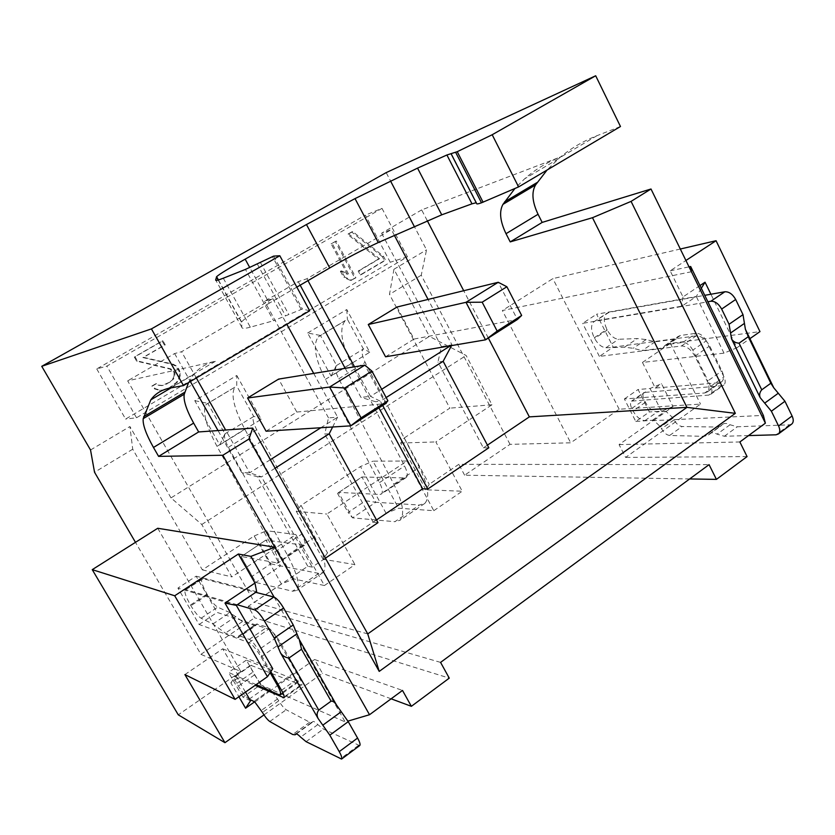 <?xml version="1.0" encoding="UTF-8"?>
<svg xmlns="http://www.w3.org/2000/svg" width="835" height="835" viewBox="0 0 835 835"><rect width="100%" height="100%" fill="white"/><g stroke="black" fill="none" stroke-linecap="round" stroke-linejoin="round"><path stroke-width="0.63" stroke-dasharray="4.17 3.13" d="M157.732 528.273L240.804 671.486L200.922 654.337L135.479 542.332M274.089 597.077L345.168 721.941L347.934 721.116M689.668 478.946L464.615 475.198L510.028 444.345L570.691 442.811L619.153 409.223L700.502 404.098L625.613 457.423L619.069 444.606L653.001 420.663L763.357 415.392M619.069 444.606L739.862 441.965M699.991 285.58L682.999 296.936L670.171 270.822L685.921 260.489M670.171 270.822L689.021 266.845M691.411 271.74L502.367 310.526L570.691 442.811M680.316 249.018L552.874 278.619L502.367 310.526M696.202 335.879L613.203 347.151L599.384 356.409L681.475 345.982L696.202 335.879C701.348 335.9 705.836 339.25 709.656 345.961L713.758 354.311L724.008 353.142L736.971 347.725L710.909 294.244M736.971 347.725L749.934 338.645M724.008 353.142L696.286 296.498L695.607 296.957L704.75 295.329M701.306 288.294L696.286 296.498L596.607 314.211L613.203 347.151M642.449 362.442L655.277 388.056L719.227 382.691L721.816 381.678C724.091 379.403 724.133 375.833 721.931 370.949L713.758 354.311L642.449 362.442L670.39 343.383L759.975 331.61M670.39 343.383L700.502 404.098M619.153 409.223L552.874 278.619M747.074 456.588L625.613 457.423M748.546 435.578L724.362 436.256L717.098 434.169C713.935 432.509 711.472 432.353 709.687 433.72L708.456 434.972L704.093 436.34L669.618 435.473C666.518 435.014 663.815 432.77 661.529 428.741L660.621 426.946L653.628 420.224L644.933 420.642C640.476 420.235 636.51 416.999 633.034 410.956L631.771 408.44C630.174 405.048 630.091 402.606 631.521 401.124L708.748 395.101L710.679 394.36C712.359 392.68 712.37 390.018 710.7 386.355L707.965 380.802L721.931 370.949M653.742 420.454L672.968 406.572L661.539 383.714L650.047 388.494L638.065 389.507L649.369 411.958L635.79 421.487L624.382 398.953L704.719 392.972L707.276 391.991C709.52 389.747 709.52 386.177 707.297 381.282L694.908 356.18C691.056 349.447 686.579 346.045 681.475 345.982M655.277 388.056L661.539 383.714M635.79 421.487L653.628 420.224M694.908 356.18L708.998 346.421L706.253 340.847L692.82 350.115L707.965 380.802L707.297 381.282M692.82 350.115C689.929 345.064 686.568 342.517 682.727 342.475L667.165 344.511L664.973 345.45L662.959 347.965L642.157 350.616L633.201 348.289L624.507 347.214L605.886 347.757C601.649 347.339 597.891 344.229 594.603 338.415L594.259 337.737C590.846 330.451 590.679 325.159 593.758 321.882L609.133 312.29L695.607 296.957L681.892 306.163L596.294 320.723M682.999 296.936L681.203 306.633L707.882 301.748M672.968 406.572L661.466 411.258L649.369 411.958M666.132 411.394L657.364 411.895C652.855 411.53 648.889 408.336 645.434 402.303L644.182 399.808C642.595 396.416 642.533 393.974 643.983 392.481L721.941 385.728L723.903 384.966C725.605 383.265 725.636 380.593 723.987 376.95L708.998 346.421L709.656 345.961M652.469 420.276L664.963 411.457M681.203 306.633L582.642 323.354L596.607 314.211M599.384 356.409L582.642 323.354M791.851 423.971L789.43 424.827L737.347 426.779L730.041 424.754C726.867 423.126 724.373 422.99 722.567 424.378L721.315 425.641L716.91 427.05L682.143 426.518C679.012 426.09 676.308 423.867 674.033 419.848L673.135 418.064L666.246 411.624M706.253 340.847C703.383 335.806 700.022 333.29 696.15 333.29L680.431 335.472L678.208 336.421L676.162 338.958L655.151 341.807L646.144 339.563L637.366 338.561L618.578 339.271C614.309 338.895 610.542 335.816 607.275 330.023L606.93 329.355C603.548 322.08 603.423 316.789 606.565 313.48L609.133 312.29M676.162 338.958L662.959 347.965M655.151 341.807L642.157 350.616M624.382 398.953L638.065 389.507M661.466 411.258L650.047 388.494M620.478 126.513L596.994 135.677C582.162 141.553 569.282 149.277 558.365 158.859L547.061 170.037M510.028 444.345L421.247 275.216L426.539 249.853L386.188 172.615M188.543 382.587L193.689 374.498C198.97 367.849 206.193 363.444 215.346 361.305L127.661 380.844L254.424 602.275L307.791 566.287L312.196 567.111L325.41 558.187M296.832 287.125L269.277 303.189L249.738 267.513M476.2 202.728L451.224 154.016M427.217 220.586L421.665 209.909L561.945 156.395C547.562 161.98 535.131 169.442 524.662 178.784L514.934 188.491M421.665 209.909L381.616 233.195L391.364 229.594L306.925 278.744L298.252 281.656L264.591 301.237L272.815 298.606L181.56 351.723L174.599 353.549L127.661 380.844M309.67 310.777L302.385 309.002L273.588 320.744L245.448 269.402M223.31 278.201L250.323 327.174L273.588 320.744M250.323 327.174C244.707 328.698 241.868 328.719 241.806 327.216L241.659 322.007C243.695 319.074 252.901 312.801 269.277 303.189M273.64 256.105L302.385 309.002M90.535 449.992L129.916 426.539L132.723 449.209L202.362 569.867L254.216 535.976L281.426 583.957L293.889 578.947L324.418 585.523L295.82 534.577L231.848 576.912L201.778 524.484L171.008 497.9L429.399 336.38L466.139 355.491L491.992 404.777L435.86 441.924L462.235 491.23L425.881 489.801L429.211 484.3L458.812 464.333L709.072 464.646M421.247 275.216L389.486 294.379L393.953 269.256L429.399 336.38M393.953 269.256L426.539 249.853M171.008 497.9L129.916 426.539M96.745 368.924L125.615 419.066L390.248 262.242L365.375 215.148L96.745 368.924L106.87 366.106L381.992 208.364L365.375 215.148M236.785 375.479L261.209 419.295L219.772 444.909L194.785 400.664L236.785 375.479L236.722 385.958L253.579 416.174L261.209 419.295M307.624 332.998L346.765 309.534L369.717 352.234L331.088 376.105L307.624 332.998L320.463 335.461L347.381 319.241L363.225 348.686L369.717 352.234M201.778 524.484L466.139 355.491M324.418 585.523L354.948 564.627L323.082 559.231L327.518 552.874L386.114 513.358L398.598 508.223L433.803 510.686L406.979 461.035L326.861 514.047L354.948 564.627M433.803 510.686L462.235 491.23M254.216 535.976L266.636 530.726L293.889 578.947M295.82 534.577L266.636 530.726M202.362 569.867L231.848 576.912M281.426 583.957L248.162 606.387L254.706 617.796L449.261 678.135M440.577 662.395L248.162 606.387M132.723 449.209L94.532 472.245M200.922 654.337L254.706 617.796M263.975 714.906L322.414 673.302L314.576 659.514L270.999 690.274L265.342 687.769C262.253 685.911 258.652 681.61 254.56 674.847L252.974 672.102C250.897 668.428 250.114 666.132 250.625 665.224L301.685 685.191C302.333 684.178 301.539 681.673 299.316 677.676L276.375 637.575C272.909 631.845 269.872 628.337 267.273 627.043L256.23 624.058L255.635 625.77L238.079 637.742L225.387 633.139L212.894 623.985L201.089 618.224C198.25 616.418 194.858 612.264 190.912 605.751L190.474 605.01C185.986 597.067 184.201 592.078 185.12 590.021L203.176 578.749L255.74 592.328M391.135 698.811L322.414 673.302M240.804 671.486L178.273 714.833M254.8 702.068L270.999 690.274M184.9 674.586L222.705 648.795L239.144 677.101L230.836 682.884L238.893 696.724M249.728 699.459L249.143 699.166C246.116 697.246 242.547 692.883 238.424 686.099L236.816 683.343C234.729 679.659 233.915 677.373 234.374 676.496L255.113 685.368M270.801 671.653L258.349 650.016C254.852 644.265 251.836 640.706 249.3 639.359L239.739 635.936L238.601 636.072L238.079 637.742M237.244 604.749L186.372 589.781M250.51 700.795L242.943 697.152L260.593 684.773L345.168 721.941M270.196 689.919L253.871 701.442L270.248 689.94M245.469 692.121L235.919 675.672L228.54 672.405L242.943 697.152M230.836 682.884L235.919 675.672M239.144 677.101L256.147 684.637M260.593 684.773L246.335 660.12L298.419 681.047L299.859 680.974C300.715 679.617 299.661 676.256 296.696 670.912L280.81 643.148C276.197 635.529 272.147 630.842 268.682 629.12L217.11 612.42L196.141 576.181L177.928 588.091L199.106 624.476L248.976 642.637C252.347 644.453 256.366 649.202 261.021 656.874L270.133 672.676M246.335 660.12L228.54 672.405M222.705 648.795L272.753 668.72M256.669 591.712L196.141 576.181M236.315 605.375L177.928 588.091M255.635 625.77L242.547 621.511L229.802 612.619L217.674 607.149C214.762 605.406 211.349 601.294 207.435 594.802L207.007 594.061C202.561 586.149 200.849 581.139 201.872 579.031L203.176 578.749M242.547 621.511L225.387 633.139M199.106 624.476L217.11 612.42M261.021 656.874L280.81 643.148M277.971 684.115L296.696 670.912M359.666 745.603L323.385 729.038L317.832 724.613C315.202 721.983 313.48 721.002 312.666 721.67L312.207 722.421L309.66 722.212L286.207 709.771C283.994 708.299 281.52 705.314 278.796 700.816L271.145 690.524M314.576 659.514L402.501 690.43M464.615 475.198L458.812 464.333M425.881 489.801L400.643 443.041L404.234 437.947L429.211 484.3M404.234 437.947L449.846 408.148L389.486 294.379M491.992 404.777L449.846 408.148M400.643 443.041L435.86 441.924M406.979 461.035L372.953 461.16L398.598 508.223M386.114 513.358L360.49 466.535L372.953 461.16M323.082 559.231L296.279 511.333L301.007 505.394L360.49 466.535M296.279 511.333L326.861 514.047M301.007 505.394L327.518 552.874M381.992 208.364L407.438 256.783L136.523 417.761L125.615 419.066M136.523 417.761L106.87 366.106M407.438 256.783L390.248 262.242M173.409 379.132L169.244 382.357L173.409 379.132L174.786 376.157L173.972 376.324L174.118 372.995L173.2 371.377L169.829 369.018L136.637 361.137L134.299 357.025L162.126 341.004L164.432 345.095L142.858 357.547L172.271 364.342L175.173 365.897L178.68 370.312L179.755 374.007L178.544 379.038L176.425 382.451L169.254 387.774L163.43 390.122L159.433 390.31L154.496 388.87L151.866 386.062L155.727 383.797L158.66 385.332L161.886 385.603L169.244 382.357M170.048 382.2L162.679 385.457L159.443 385.185L156.51 383.641L152.648 385.906L155.279 388.724L160.226 390.164L164.224 389.976L170.058 387.617L177.239 382.294L179.368 378.871L180.579 373.829L178.586 368.506L175.987 365.699L173.075 364.154L143.61 357.338L165.236 344.865L162.919 340.764L135.04 356.816L137.378 360.929L170.643 368.83L174.004 371.189L174.932 372.817L174.786 376.157M344.792 277.147L341.452 270.895L348.487 273.953L332.153 243.392L336.286 241.012L355.919 277.773L350.731 280.529L343.717 277.491L344.792 277.147L351.827 280.184M348.633 233.904L352.725 231.556L383.536 256.366L385.582 260.238L361.357 274.558L359.28 270.665L379.528 258.735L378.391 259.111L347.548 234.332L348.633 233.904L379.528 258.735M166.979 384.006L166.186 384.163M162.679 385.457L161.886 385.603M159.443 385.185L158.66 385.332M156.51 383.641L155.727 383.797M152.648 385.906L151.866 386.062M155.279 388.724L154.496 388.87M160.226 390.164L159.433 390.31M164.224 389.976L163.43 390.122M170.058 387.617L169.254 387.774M173.116 385.812L172.302 385.968M177.239 382.294L176.425 382.451M179.368 378.871L178.544 379.038M180.579 373.829L179.755 374.007M179.504 370.135L178.68 370.312M178.586 368.506L177.761 368.694M175.987 365.699L175.173 365.897M173.075 364.154L172.271 364.342M143.61 357.338L142.858 357.547M165.236 344.865L164.432 345.095M162.919 340.764L162.126 341.004M135.04 356.816L134.299 357.025M137.378 360.929L136.637 361.137M170.643 368.83L169.829 369.018M174.004 371.189L173.2 371.377M174.932 372.817L174.118 372.995M172.605 379.299L173.972 376.324M336.286 241.012L331.088 243.799L347.402 274.298L348.487 273.953M350.731 280.529L354.812 278.107L335.221 241.419M354.812 278.107L355.919 277.773M332.153 243.392L331.088 243.799M341.452 270.895L340.367 271.25L347.402 274.298M340.367 271.25L343.717 277.491M383.536 256.366L382.399 256.742L384.444 260.603L385.582 260.238M352.725 231.556L351.629 231.973L382.399 256.742M351.629 231.973L347.548 234.332M359.28 270.665L358.173 271.02L360.24 274.903L384.444 260.603M378.391 259.111L358.173 271.02M361.357 274.558L360.24 274.903M266.073 431.204L296.822 412.062L278.619 379.09M296.822 412.062L385.603 403.608L364.864 365.135M224.939 433.814L253.652 416.55C252.264 418.7 253.297 423.084 256.721 429.712L314.753 536.978C324.335 555.505 327.163 567.32 323.26 572.434L318.751 573.405L280.57 565.932L265.927 540.057L304.493 545.338C305.704 543.668 304.796 539.932 301.769 534.108L244.791 429.18C233.821 408.138 230.543 394.12 234.948 387.127L207.821 403.368L224.939 433.814L219.772 444.909M313.699 373.412L337.611 417.156L320.89 427.729M270.352 459.709L249.696 472.767L225.638 430.025M196.34 377.973L181.56 351.723M272.815 298.606L286.854 324.304M332.643 426.988L337.611 417.156L328.499 417.886L324.711 434.033L329.209 433.793M275.112 468.216L261.512 476.868L249.696 472.767L241.753 472.62L218.029 430.568M328.499 417.886L264.591 301.237M298.252 281.656L300.162 285.184M345.21 368.318L360.97 397.387L375.573 401.708L378.913 407.877M377.984 522.658L373.161 522.199L376.502 519.955M373.161 522.199L324.711 434.033M354.531 366.815L370.5 396.354L360.97 397.387M306.925 278.744L307.958 280.643M386.156 397.554L380.395 401.228L370.5 396.354L381.699 389.267M382.68 405.466L380.395 401.228L375.573 401.708M451.526 345.606L451.944 344.824L441.433 346.619L437.957 362.066L443.155 361.294M450.409 345.794L451.944 344.824L428.073 299.431M394.35 235.282L391.364 229.594M441.433 346.619L381.616 233.195M385.551 356.795L414.024 339.062L397.022 307.019M414.024 339.062L517.408 319.492L498.234 282.282M336.568 365.49L363.246 349.061C361.367 351.483 362.004 355.929 365.166 362.421L419.327 467.287C428.178 485.459 430.004 497.493 424.827 503.401L419.452 505.029L394.892 521.698L352.516 517.836L338.467 492.389L379.998 494.456L381.501 493.976C383.025 492.118 382.357 488.329 379.507 482.588L325.347 379.393C315.014 358.674 312.676 344.49 318.333 336.849L320.463 335.482L336.568 365.49C334.804 367.849 335.534 372.285 338.76 378.808L393.849 484.258C402.867 502.524 404.944 514.517 400.059 520.226L394.892 521.698M365.605 500.76L375.781 502.284L352.516 517.836L348.049 512.45L365.605 500.76L355.136 481.691L361.92 476.973L375.781 502.284L419.452 505.029M355.136 481.691L337.465 493.297L361.92 476.973L404.766 477.933L406.332 477.411C407.96 475.501 407.365 471.692 404.558 465.982L351.305 363.361C341.171 342.736 339.114 328.51 345.168 320.671L347.402 319.241M331.088 376.105L336.526 365.114M337.465 493.297L348.049 512.45M346.765 309.534L347.381 319.241M488.83 447.779L483.35 447.894L437.957 362.066M488.339 338.05L463.707 290.716M483.35 447.894L487.431 445.139M367.744 633.911L254.424 602.275M174.599 353.549L190.37 381.511M307.791 566.287L257.462 476.764L241.753 472.62M257.462 476.764L261.512 476.868L312.196 567.111M225.012 434.179C223.77 436.256 224.897 440.619 228.404 447.278L287.459 555.171C297.239 573.77 300.349 585.523 296.79 590.428L292.511 591.222L255.823 582.465L240.981 556.444L277.951 563.03C279.057 561.444 278.065 557.717 274.976 551.872L217.006 446.349C205.807 425.213 202.195 411.258 206.151 404.484L207.821 403.389M194.785 400.664L207.821 403.368M241.033 556.684L265.927 540.057L241.033 556.684L252.201 576.254L270.864 563.823L259.81 544.337M270.864 563.823L280.57 565.932L255.823 582.465L252.201 576.254M673.135 418.064L660.621 426.946M652.396 420.276L664.9 411.467M674.033 419.848L661.529 428.741M669.618 435.473L682.143 426.518M716.91 427.05L704.093 436.34M709.197 434.221L722.066 424.879M730.041 424.754L717.098 434.169M724.362 436.256L737.347 426.779M789.43 424.827L776.018 434.805M644.933 420.642L657.364 411.895M645.434 402.303L633.034 410.956M631.771 408.44L644.182 399.808M645.518 391.886L633.024 400.539M721.941 385.728L708.748 395.101M710.7 386.355L723.987 376.95M719.227 382.691L704.719 392.972M594.259 337.737L606.93 329.355M607.275 330.023L594.603 338.415M605.886 347.757L618.578 339.271M624.507 347.214L637.366 338.561M646.144 339.563L633.201 348.289M664.347 346.108L677.582 337.089M680.431 335.472L667.165 344.511M682.727 342.475L696.15 333.29M215.346 361.305L170.131 388.035M596.994 135.677L561.945 156.395M218.175 280.028L241.565 322.362M241.806 327.216L215.889 280.341M476.702 203.124L451.307 153.567M257.201 263.87L285.591 315.87M260.322 262.294L288.743 314.398M301.111 309.367L272.419 256.596M298.419 681.047L279.047 694.783M190.474 605.01L207.007 594.061M207.435 594.802L190.912 605.751M201.089 618.224L217.674 607.149M212.894 623.985L229.802 612.619M235.898 616.428L218.853 627.93M248.976 642.637L268.682 629.12M276.375 637.575L258.349 650.016M281.52 690.274L299.316 677.676M277.658 698.843L261.292 710.46M278.796 700.816L262.44 712.443M269.799 721.503L286.207 709.771M309.66 722.212L292.699 734.508M296.081 733.861L312.488 721.972M317.832 724.613L300.631 737.128M306.09 741.668L323.385 729.038M358.392 745.446L340.221 758.963M249.143 699.166L265.342 687.769M254.56 674.847L238.424 686.099M236.816 683.343L252.974 672.102M251.45 665.182L235.167 676.475M300.6 685.232L284.213 696.881M238.403 636.479L256.011 624.476M257.42 623.891L239.739 635.936M249.3 639.359L267.273 627.043M338.76 378.808L365.166 362.421M393.849 484.258L419.327 467.287M404.766 477.933L379.998 494.456M379.507 482.588L404.558 465.982M325.347 379.393L351.305 363.361M217.006 446.349L244.791 429.18M274.976 551.872L301.769 534.108M303.189 545.662L276.719 563.312M318.751 573.405L292.511 591.222M287.459 555.171L314.753 536.978M228.404 447.278L256.721 429.712M708.456 434.972L721.315 425.641M709.687 433.72L722.567 424.378M631.521 401.124L643.983 392.481M710.679 394.36L723.903 384.966M707.276 391.991L721.816 381.678M593.758 321.882L606.565 313.48M664.973 345.45L678.208 336.421M193.689 374.498L171.091 387.858M218.415 279.955L241.659 322.007M476.712 203.103L451.307 153.556M185.12 590.021L201.872 579.031M296.383 733.902L312.207 722.421M295.757 733.934L312.666 721.67M234.374 676.496L250.625 665.224M284.015 697.757L301.685 685.191M238.601 636.072L256.23 624.058M282.94 692.977L299.859 680.974M424.827 503.401L400.059 520.226M406.332 477.411L381.501 493.976M318.333 336.849L345.168 320.671M558.365 158.859L524.662 178.784M206.151 404.484L234.948 387.127M304.493 545.338L277.951 563.03M323.26 572.434L296.79 590.428"/><path stroke-width="1.25" d="M248.987 439.001L379.226 671.392L735.332 413.346L631.072 201.392L592.485 217.705L686.954 407.365L367.744 633.911L252.681 428.094L248.987 439.001L222.851 455.252L274.83 547.217L157.732 528.273L92.247 569.647L174.703 595.772L238.372 554.012L250.907 556.381L274.83 547.217L369.519 714.729L402.501 690.43L411.373 706.316L391.135 698.811M135.479 542.332L94.532 472.245L90.535 449.992L41.75 366.314L151.427 328.896L183.481 385.593L309.67 310.777L279.819 255.75L273.64 256.105L245.448 269.402L223.31 278.201C217.966 280.31 215.43 280.894 215.68 279.955L216.609 276.677C219.031 274.402 228.55 268.557 245.166 259.142L306.455 224.531L355.032 198.605L417.542 168.117L446.913 154.986L457.236 151.688L492.191 134.738L595.689 75.766L620.478 126.513L518.587 186.915L481.482 202.801C478.152 203.99 476.524 204.241 476.618 203.552L451.224 154.016M171.091 387.858L150.811 399.85C155.331 393.598 161.771 389.663 170.131 388.035L183.481 385.593M150.811 399.85L143.202 418.648C142.545 424.441 145.968 434.043 153.473 447.456L193.647 423.094L198.657 431.945L158.608 456.38L153.473 447.456M222.851 455.252L158.608 456.38M347.934 721.116L369.519 714.729M250.907 556.381L274.089 597.077M689.021 266.845L690.67 266.501L763.357 415.392L765.382 423.178L739.862 441.965L747.074 456.588L716.42 479.384L689.668 478.946M411.373 706.316L449.261 678.135L440.577 662.395L709.072 464.646L716.42 479.384M547.061 170.037L535.559 184.942C531.394 192.186 532.219 201.955 538.053 214.271L542.166 222.413L650.997 189.002L631.072 201.392M650.997 189.002L765.382 423.178M690.67 266.501L691.411 271.74M685.921 260.489L716.065 240.72L680.316 249.018M710.909 294.244L705.043 282.199L699.991 285.58M749.934 338.645L759.975 331.61L716.065 240.72M705.043 282.199L701.306 288.294M707.882 301.748L710.867 301.237C715.031 301.111 718.622 303.721 721.659 309.065L729.059 324.262L731.554 338.916L760.194 397.679L771.383 411.217L778.585 425.996C780.214 429.618 780.161 432.269 778.418 433.97L776.018 434.805L748.546 435.578M704.75 295.329L724.864 291.77C729.059 291.603 732.66 294.181 735.677 299.494L743.004 314.638L745.394 329.282L773.784 387.826L784.952 401.259L792.091 415.987C793.699 419.587 793.626 422.249 791.851 423.971L778.418 433.97M745.394 329.282L748.275 336.724L770.841 383.244L773.784 387.826M760.194 397.679C759.13 394.903 759.641 392.283 761.75 389.809L770.841 383.244M748.275 336.724L739.048 343.175L761.75 389.809M739.048 343.175C735.614 342.966 733.12 341.536 731.554 338.916M41.75 366.314L386.188 172.615L595.689 75.766M542.166 222.413L510.216 241.899L592.485 217.705M487.431 445.139L529.348 416.874L686.954 407.365L735.332 413.346M367.744 633.911L379.226 671.392M252.681 428.094L198.657 431.945M193.647 423.094C186.33 409.797 183.199 400.163 184.264 394.193L188.543 382.587M306.455 224.531L329.752 267.941L296.832 287.125M329.752 267.941C347.099 257.911 363.267 249.456 378.255 242.557L441.736 214.825L417.542 168.117M446.913 154.986L471.984 203.834L441.736 214.825M471.984 203.834L476.2 202.728M151.427 328.896L279.819 255.75M483.089 202.227L457.236 151.688M492.191 134.738L518.587 186.915M92.247 569.647L178.273 714.833L224.959 742.691L263.975 714.906M224.959 742.691L184.9 674.586L235.115 699.375L267.45 676.715L272.753 668.72L236.315 605.375L237.244 604.749L254.821 609.926C257.535 611.22 260.76 614.936 264.476 621.073L274.214 638.086L280.497 652.855L318.072 718.444L329.804 735.176L339.24 751.646C341.463 755.633 342.246 758.096 341.588 759.057L306.09 741.668L300.631 737.128C298.022 734.456 296.331 733.433 295.58 734.069L295.152 734.79L292.699 734.508L269.799 721.503C267.638 719.989 265.186 716.973 262.44 712.443L254.654 701.807L245.584 708.205L250.51 700.795L245.469 692.121M238.893 696.724L245.584 708.205M254.654 701.807L249.728 699.459M255.113 685.368L284.015 697.757C284.599 696.776 283.764 694.282 281.52 690.274L270.801 671.653M256.147 684.637L279.047 694.783L280.424 694.762C281.197 693.457 280.08 690.117 277.074 684.742L277.971 684.115M270.133 672.676L277.074 684.742M267.45 676.715L224.98 603.089L236.315 605.375M235.115 699.375L174.703 595.772M237.244 604.749L256.669 591.712L254.957 583.06L238.372 554.012M254.957 583.06L224.98 603.089M255.74 592.328L273.88 597.015C276.677 598.246 279.913 601.92 283.597 608.016L293.242 624.956L299.348 639.735L336.526 705.064L348.247 721.659L357.578 738.057C359.77 742.023 360.511 744.507 359.802 745.498L359.666 745.603M299.348 639.735L301.529 649.244L331.109 701.16C332.946 700.93 334.752 702.235 336.526 705.064M318.072 718.444C316.601 715.376 316.83 712.589 318.751 710.094L331.109 701.16M301.529 649.244L288.973 658.032L318.751 710.094M288.973 658.032C285.299 657.542 282.48 655.809 280.497 652.855M371.899 371.074L387.889 400.769L385.603 403.608L350.763 425.84L266.073 431.204L247.567 397.992L278.619 379.09L364.864 365.135L329.606 387.043L344.834 387.983L371.899 371.074L364.864 365.135M320.89 427.729L270.352 459.709M225.638 430.025L196.34 377.973M286.854 324.304L313.699 373.412M325.41 558.187L377.984 522.658L329.209 433.793L332.643 426.988M329.209 433.793L275.112 468.216M300.162 285.184L345.21 368.318M378.913 407.877L422.646 488.83L427.77 489.028L488.83 447.779L443.155 361.294L451.526 345.606M376.502 519.955L422.646 488.83M307.958 280.643L354.531 366.815M443.155 361.294L386.156 397.554M381.699 389.267L450.409 345.794M428.073 299.431L394.35 235.282M368.266 324.523L397.022 307.019L498.234 282.282L465.993 302.312L485.532 339.835L385.551 356.795L368.266 324.523L465.993 302.312L482.171 302.197L506.887 286.749L498.234 282.282M506.887 286.749L521.656 315.463L517.408 319.492L485.532 339.835L497.149 331.088L482.171 302.197M521.656 315.463L497.149 331.088M529.348 416.874L488.339 338.05M463.707 290.716L427.217 220.586M190.37 381.511L218.029 430.568M427.77 489.028L382.68 405.466M514.934 188.491L502.952 204.366C499.038 211.505 500.061 221.285 506.02 233.696L510.216 241.899M247.567 397.992L329.606 387.043L350.763 425.84L361.064 417.865L344.834 387.983M387.889 400.769L361.064 417.865M710.867 301.237L724.864 291.77M778.585 425.996L792.091 415.987M784.952 401.259L771.383 411.217M764.703 403.128L778.283 393.233M744.434 323.395L730.552 333.029M729.059 324.262L743.004 314.638M735.677 299.494L721.659 309.065M184.264 394.193L143.202 418.648M143.63 416.707L184.859 392.168M249.738 267.513L245.166 259.142M216.453 276.917L218.175 280.028M378.255 242.557L355.032 198.605M390.529 180.997L414.202 226.306M455.68 152.377L481.482 202.801M295.413 734.351L296.081 733.861M339.24 751.646L357.578 738.057M348.247 721.659L329.804 735.176M322.801 725.177L341.244 711.733M296.895 633.807L277.982 646.927M274.214 638.086L293.242 624.956M283.597 608.016L264.476 621.073M254.821 609.926L273.88 597.015M284.213 696.881L282.961 697.768M504.611 201.861L537.322 182.395M535.559 184.942L502.952 204.366M506.02 233.696L538.053 214.271M216.609 276.677L218.415 279.955M295.152 734.79L296.383 733.902M341.588 759.057L359.802 745.498M280.424 694.762L282.94 692.977"/></g></svg>
